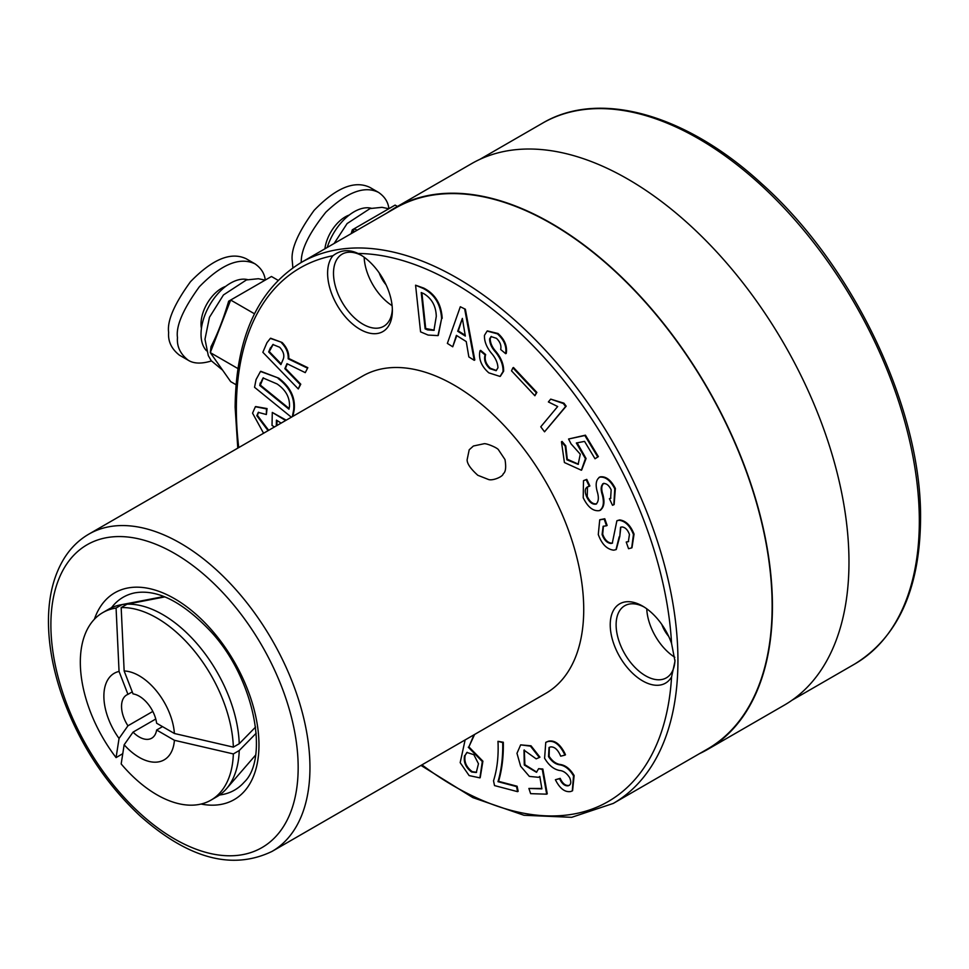 <?xml version="1.0" encoding="UTF-8"?>
<svg xmlns="http://www.w3.org/2000/svg" width="969" height="969" viewBox="0 0 969 969"><rect width="100%" height="100%" fill="white"/><g stroke="black" fill="none" stroke-linecap="round" stroke-linejoin="round"><path stroke-width="1.45" d="M324.906 248.803A29.143 16.824 -60 0 1 349.3 215.021M301.262 262.454C300.862 249.929 309.05 233.19 325.814 212.235C347.096 191.983 364.707 185.394 378.649 192.468C384.754 196.707 388.169 202.121 388.908 208.686M292.856 267.819L292.287 261.073C290.627 249.627 297.895 232.73 314.101 210.358C336.013 187.768 354.581 180.113 369.819 187.368L378.649 192.468M327.207 247.483A41.631 24.031 -60 0 1 371.236 208.238M351.19 233.638L352.304 229.823L354.315 228.66L352.728 232.742M397.447 206.445L395.11 205.101L354.315 228.66L357.064 230.247M274.481 426.954L272.023 425.452L272.289 412.431L285.637 420.51M281.143 423.102L276.431 420.122L276.31 425.888M263.568 433.252L252.558 413.157L255.38 406.726L266.475 408.906L266.354 414.526L258.299 412.37L256.809 415.725L268.074 430.648M255.671 406.568L267.056 408.567L266.354 414.526M258.578 412.225L257.403 415.386L268.667 430.309M277.013 420.461L276.904 425.548M272.289 412.431L286.218 420.171M263.35 377.801L260.334 385.105L289.101 408.482M260.237 382.937L259.74 385.444L288.956 409.184L289.465 406.677C289.961 397.593 285.843 390.022 277.11 383.966L263.047 377.958L260.831 382.598M291.354 417.203L254.544 387.297L256.07 379.557L260.479 371.454L278.769 378.164C290.3 386.958 295.46 397.484 294.213 409.73L292.917 416.307M278.176 378.504C289.719 387.297 294.867 397.823 293.631 410.069L294.213 409.73M293.631 410.069L292.335 416.646M260.782 371.284L278.769 378.164M273.185 344.383L269.273 351.602L281.192 363.932M270.484 347.726L268.679 351.953L280.913 364.598L283.202 359.22C284.668 355.417 283.481 351.42 279.653 347.253L272.895 344.528L271.066 347.387M307.827 367.687L305.259 372.641L286.981 363.678L284.85 368.668L285.431 368.329L300.765 384.196L298.295 388.944L262.853 352.292L266.959 342.687L270.351 338.387L282.124 342.493C286.909 347.447 289.113 352.777 288.75 358.469L307.827 367.687L305.259 372.641M287.345 363.859L285.431 368.329M284.85 368.668L300.184 384.536L300.765 384.196M300.184 384.536L298.295 388.944M270.654 338.229L282.124 342.493M281.543 342.832C286.327 347.786 288.532 353.116 288.156 358.809L288.75 358.469M288.156 358.809L307.234 368.026M421.89 292.832L425.706 328.515L434.245 330.15M425.125 328.854L427.559 329.884L433.955 330.344L436.28 316.403C436.014 306.083 431.811 298.476 423.683 293.595L421.236 292.553L425.125 328.854L425.706 328.515M441.598 318.668L437.976 335.601L428.116 335.068L420.57 331.858L415.58 285.201L423.126 288.411C434.572 294.273 440.738 304.363 441.598 318.668L438.267 335.419M415.58 285.201L423.707 288.072C435.166 293.934 441.319 304.024 442.191 318.329M462.358 318.401L457.707 331.265L465.326 336.061L462.358 318.401L458.301 330.926L465.193 335.274M464.781 309.571L474.216 360.311L474.81 359.971L465.374 309.232L460.311 306.749L465.374 309.232M474.216 360.311L468.851 356.919L466.246 341.572L456.399 335.371L452.729 346.781L456.799 335.613M452.729 346.781L447.363 343.401L460.311 306.749M495.486 352.013C500.755 358.554 503.262 365.071 503.032 371.551L500.065 376.444L488.848 372.859C481.859 366.767 478.807 359.911 479.716 352.268L480.055 350.705L485.057 354.896L484.766 356.241C484.04 360.662 485.711 364.78 489.781 368.62L496.116 370.691L497.945 367.796C497.751 363.072 495.765 358.421 491.998 353.855C486.753 347.762 484.246 341.609 484.452 335.383L487.104 331.071L497.424 333.845C504.025 339.78 506.775 346.393 505.685 353.697L500.67 349.506C501.542 345.57 500.137 341.839 496.443 338.302L491.029 336.582L489.611 338.908C489.648 343.377 491.61 347.75 495.486 352.013L496.08 351.674C501.336 358.215 503.856 364.732 503.626 371.212L500.355 376.263M480.055 350.705L480.636 350.366L485.651 354.557L485.348 355.902C484.621 360.323 486.293 364.441 490.362 368.281L496.407 370.497M487.407 330.913L498.018 333.506C504.619 339.441 507.368 346.054 506.266 353.358L505.685 353.697M491.344 336.437L490.193 338.569C490.241 343.038 492.204 347.411 496.08 351.674M536.281 392.748L534.888 395.74L511.511 370.824L512.892 367.832L536.281 392.748L536.862 392.409L534.888 395.74M512.892 367.832L513.485 367.493L536.862 392.409M540.763 426.808L557.672 406.52L548.381 401.941L550.707 399.131L563.34 403.516L565.605 406.52L544.542 431.811L540.763 426.808M550.707 399.131L563.922 403.177L566.187 406.181L544.542 431.811M561.463 441.779L565.193 446.164L566.865 459.815L578.154 464.357L580.274 454.207L571.044 443.838L568.573 439.018L584.852 435.517L597.776 456.956L595.027 458.761L584.549 441.392L576.325 443.003L585.433 458.664L581.352 470.231L564.418 462.54L561.463 441.779L562.056 441.44L565.775 445.825L567.289 459.233L578.432 464.187M568.573 439.018L585.433 435.178L598.37 456.617L595.027 458.761M577.185 442.93L586.063 458.507L581.642 470.062M588.195 486.608C584.888 487.855 584.368 491.235 586.645 496.77C589.273 502.233 592.398 504.692 596.032 504.134C598.515 501.894 598.987 497.981 597.461 492.409C595.184 484.779 595.935 479.703 599.702 477.184C605.383 476.506 610.397 480.37 614.77 488.8L613.837 504.728L612.505 505.285L609.428 498.72L610.615 498.332L611.16 489.817C608.956 485.263 606.34 483.192 603.336 483.604C600.841 485.602 600.501 489.369 602.306 494.905C604.353 502.741 603.408 507.986 599.484 510.615C593.234 511.499 587.82 507.211 583.217 497.739L583.495 480.672L586.184 479.728L589.273 486.305L587.19 487.019M600.732 510.033L599.484 510.615M603.336 483.604L602.633 483.906M599.024 477.438L600.283 476.845C605.964 476.167 610.991 480.03 615.363 488.461L614.14 504.546M587.468 486.874L587.238 496.431C589.867 501.894 592.992 504.352 596.613 503.795L596.565 503.916M583.786 480.515L586.766 479.389L589.867 485.966L589.273 486.305M599.314 477.257L600.283 476.845M609.428 498.72L610.906 498.139M603.929 483.265C601.434 485.263 601.083 489.03 602.9 494.565C604.935 502.402 604.002 507.647 600.077 510.275M619.191 536.814L616.018 549.629L613.765 550.174C606.933 549.375 601.773 544.154 598.285 534.5L599.726 519.832L604.196 519.105L606.521 525.779L603.13 526.288L602.1 534.513C604.087 540.072 607.078 543.064 611.051 543.488L612.287 543.185L616.878 520.789L619.082 520.256C625.271 521.08 630.056 525.816 633.46 534.476L631.691 547.897L628.542 548.708L626.228 542.034L628.348 541.683L629.438 534.476C627.767 529.837 625.284 527.318 622.001 526.942L620.523 527.293L619.772 536.475L616.308 549.435M600.029 519.675L604.789 518.766L607.115 525.44L606.521 525.779M603.433 526.143L602.694 534.173C604.68 539.733 607.66 542.725 611.633 543.149L612.578 542.979M617.18 520.632L619.663 519.917C625.853 520.741 630.649 525.477 634.053 534.137L631.982 547.727M626.228 542.034L628.627 541.489M620.826 527.148L619.772 536.475M555.394 779.73L560.179 778.349C562.48 783.4 565.315 785.774 568.694 785.471L568.1 785.811C570.971 784.999 571.516 782.322 569.724 777.792C566.817 773.177 563.401 770.73 559.488 770.464C553.699 769.313 548.745 765.244 544.602 758.242L545.765 742.375L547.945 741.527C553.953 740.34 559.295 744.216 563.982 753.143L564.891 755.142L560.7 756.183L559.925 754.463C557.272 749.061 554.098 746.566 550.416 746.954L549.035 747.499L548.539 756.632C551.652 761.368 555.261 764.081 559.343 764.771C564.83 765.474 569.566 769.18 573.527 775.89L572.291 790.898L570.705 791.528C564.915 792.46 559.816 788.536 555.394 779.73L559.585 778.688C561.887 783.739 564.733 786.113 568.1 785.811L569.203 785.374M546.068 742.206L548.539 741.188C554.547 740.001 559.888 743.877 564.576 752.804L565.484 754.803L564.891 755.142M549.338 747.329L549.12 756.292C552.245 761.028 555.843 763.742 559.925 764.432C565.424 765.135 570.147 768.841 574.12 775.551L572.582 790.716M568.694 785.471L569.481 785.193M539.345 757.504L536.172 758.848L523.999 750.127L524.277 765.025L536.463 772.293L538.631 768.671L542.265 769.362L546.673 794.168L530.624 793.659L528.892 788.451L541.889 788.863L539.794 776.448L538.546 777.308L529.365 776.411L520.632 766.225L516.974 753.325L520.656 744.87L530.443 746.142L539.345 757.504L539.939 757.164L531.024 745.803L520.656 744.87M524.314 749.97L524.871 764.674L536.741 772.111M538.631 768.671L542.858 769.023L547.255 793.829L546.673 794.168M528.892 788.451L541.816 788.5M539.806 776.532L538.837 777.126M497.981 741.333L502.717 742.581C503.008 756.971 501.433 770.004 497.993 781.68L516.525 786.574L517.579 791.661L494.517 785.58L493.524 780.784C497.194 769.192 498.684 756.05 497.981 741.333L503.311 742.242C503.601 756.632 502.015 769.665 498.575 781.341L517.107 786.234L518.161 791.322L517.579 791.661M467.167 752.307L465.181 755.287C463.957 761.731 466.295 767.182 472.218 771.651L476.578 772.305M464.587 755.626C463.364 762.07 465.714 767.521 471.624 771.99L476.276 772.499L478.468 763.766L473.853 754.681L466.864 752.465L465.181 755.287M474.604 734.454L468.875 746.881L482.901 761.186L480.2 777.683M474.011 734.793L468.875 746.881M468.281 747.232L482.308 761.525L479.909 777.865L469.141 775.6L460.178 762.651L465.132 739.916M644.119 607.006A41.631 24.031 -120 0 0 624.739 605.734A41.631 24.031 -120 0 0 618.355 639.092A41.631 24.031 -120 0 0 645.548 675.781A41.631 24.031 -120 0 0 666.369 677.84A41.631 24.031 -120 0 0 671.868 672.207A41.631 24.031 -120 0 0 674.969 659.962M671.565 676.943A45.797 26.442 60 0 1 632.745 673.407A45.797 26.442 60 0 1 610.615 619.252A45.797 26.442 60 0 1 642.604 606.097A45.797 26.442 60 0 1 671.565 643.464L674.993 661.185L671.565 676.943A308.081 177.872 -120 0 1 421.939 764.856M361.498 255.428A41.631 24.031 -120 0 0 342.118 254.157A41.631 24.031 -120 0 0 338.363 257.318A41.631 24.031 -120 0 0 337.018 291.366A41.631 24.031 -120 0 0 362.939 324.203A41.631 24.031 -120 0 0 383.76 326.274A41.631 24.031 -120 0 0 392.348 308.845M332.961 255.719C340.603 249.881 348.973 249.13 358.07 253.478A45.797 26.442 60 0 1 359.996 254.52A45.797 26.442 60 0 1 392.372 310.613A45.797 26.442 60 0 1 350.693 322.362A45.797 26.442 60 0 1 332.961 255.719A308.081 177.872 -120 0 0 236.351 408.942A308.081 177.872 -120 0 0 238.749 447.581M473.417 446.006L483.87 443.778C485.82 442.93 497.545 447.751 498.514 449.858L504.994 459.56C506.278 467.312 505.685 472.048 503.238 473.768C503.093 476.554 493.124 480.878 488.715 479.582L477.826 475.294C470.583 468.778 467.022 463.594 467.131 459.73L469.202 449.786L473.417 446.006M646.759 608.798A41.631 24.031 -120 0 0 674.812 657.285M661.815 624.46A22.893 13.215 -120 0 0 668.683 636.367M364.15 257.233A41.631 24.031 -120 0 0 392.106 305.659M379.194 272.895A22.893 13.215 -120 0 0 386.074 284.801M387.164 212.865A312.66 180.513 60 0 1 395.013 207.85L471.564 163.664A312.66 180.513 60 0 1 784.224 344.177A312.66 180.513 60 0 1 784.212 705.202L707.673 749.4A312.66 180.513 60 0 1 699.4 753.688M395.013 207.85A312.66 180.513 60 0 1 707.673 388.363A312.66 180.513 60 0 1 707.673 749.4M301.02 262.599L395.231 208.214A312.248 180.27 60 0 1 707.467 388.484A312.248 180.27 60 0 1 707.467 749.037L613.268 803.422A312.248 180.27 60 0 0 613.268 442.869A312.248 180.27 60 0 0 301.02 262.599C257.839 289.259 235.879 337.466 235.128 407.234L237.78 448.138M88.833 534.137L362.612 376.069A183.189 105.766 60 0 1 545.789 481.835A183.189 105.766 60 0 1 545.789 693.356L272.01 851.424A183.189 105.766 60 0 0 272.01 639.891A183.189 105.766 60 0 0 88.833 534.137C79.095 539.794 71.028 547.63 64.62 557.635C53.852 574.811 48.462 596.068 48.45 621.395C48.511 643.84 52.641 667.435 60.829 692.169C77.568 740.776 103.949 781.983 139.972 815.801C188.252 858.655 232.269 870.525 272.01 851.424M201.419 328.37A29.143 16.824 -60 0 1 225.656 286.4M211.412 360.952C201.54 363.969 193.824 363.738 188.265 360.262C180.319 354.024 176.721 346.454 177.472 337.551C175.813 326.117 183.08 309.208 199.287 286.848C221.198 264.258 239.779 256.591 255.004 263.847C261.109 268.098 264.525 273.5 265.264 280.065M188.265 360.262L179.435 355.175C171.489 348.925 167.891 341.354 168.642 332.452C166.983 321.018 174.25 304.109 190.457 281.749C212.368 259.159 230.949 251.492 246.174 258.747L255.004 263.847M206.518 350.766A41.631 24.031 -60 0 1 201.031 334.16A41.631 24.031 -60 0 1 217.008 294.697A41.631 24.031 -60 0 1 247.592 279.629M237.902 368.559L210.285 352.607L211.024 346.66C217.577 334.002 223.451 318.849 228.66 301.202L230.67 300.039L210.285 352.607L230.67 381.629L236.036 384.717M278.103 280.32L271.465 276.492L230.67 300.039L254.484 313.786M255.586 727.041L239.234 743.732L233.347 747.135L174.408 733.497L156.627 723.225A24.976 14.426 60 0 0 133.044 693.901L124.153 670.972L121.173 607.587L127.06 604.184L164.875 596.892M127.06 604.184A108.249 62.5 60 0 1 239.234 743.732M162.513 726.629L156.627 730.02L174.408 740.292L233.347 753.93L239.234 750.527L256.204 733.206M239.234 750.527A108.249 62.5 60 0 1 226.443 788.766A108.249 62.5 60 0 1 216.874 796.712L210.988 800.115A108.249 62.5 60 0 1 121.173 763.947L124.153 744.786L133.044 732.128L155.755 719.022M121.173 607.587A108.249 62.5 60 0 1 233.347 747.135M233.347 753.93A108.249 62.5 60 0 1 210.988 800.115M124.153 670.972A49.964 28.84 60 0 1 174.408 733.497M174.408 740.292A49.964 28.84 60 0 1 124.153 744.786M156.627 730.02A24.976 14.426 60 0 1 151.697 738.208A24.976 14.426 60 0 1 133.044 732.128M152.811 711.428L127.944 725.793L119.054 738.439L116.074 757.613L122.772 753.664M116.074 757.613A108.249 62.5 60 0 1 102.75 612.626L108.637 609.235A108.249 62.5 60 0 1 120.301 604.922A108.249 62.5 60 0 1 121.961 604.644L116.074 608.035L119.054 671.432L127.944 694.361L132.256 691.866M163.979 596.541L121.961 604.644M102.75 612.626A108.249 62.5 60 0 1 116.074 608.035M119.054 738.439A49.964 28.84 60 0 1 119.054 671.432M127.944 725.793A24.976 14.426 60 0 1 126.721 694.943A24.976 14.426 60 0 1 127.944 694.361M671.565 643.464A308.081 177.872 -120 0 0 358.07 253.478M919.327 521.116A312.248 180.27 -120 0 0 783.037 206.882A312.248 180.27 -120 0 0 542.422 123.233C599.133 89.439 686.076 114.124 761.404 183.444C853.689 265.53 922.016 409.584 920.55 519.42C919.799 589.188 897.839 637.396 854.658 664.056A312.248 180.27 -120 0 0 919.327 521.116M219.575 794.992A111.362 64.293 -120 0 0 244.115 782.262C269.685 758.242 254.12 676.677 209.401 630.032C181.797 601.386 156.917 589.007 134.776 592.871A111.362 64.293 -120 0 0 111.471 607.757M94.381 619.264A119.405 68.932 60 0 1 234.232 661.706A119.405 68.932 60 0 1 201.067 804.052M50.885 624.787A174.856 100.958 -120 0 0 236.351 855.506A174.856 100.958 -120 0 0 236.351 608.229A174.856 100.958 -120 0 0 50.885 624.787M334.123 243.485L347.108 223.56L370.097 208.541L382.016 207.33L388.811 208.747M420.97 765.425L472.848 797.608L523.999 815.268L571.698 817.315L613.268 803.422M792.073 700.187L854.658 664.056M479.837 159.364L542.422 123.233M222.628 370.17L211.242 360.722L208.287 355.575L204.98 339.259L209.461 317.299L223.464 294.939L246.453 279.932L258.372 278.721L265.167 280.126M255.537 755.166L226.443 788.766M163.943 596.529L120.301 604.922"/></g></svg>
